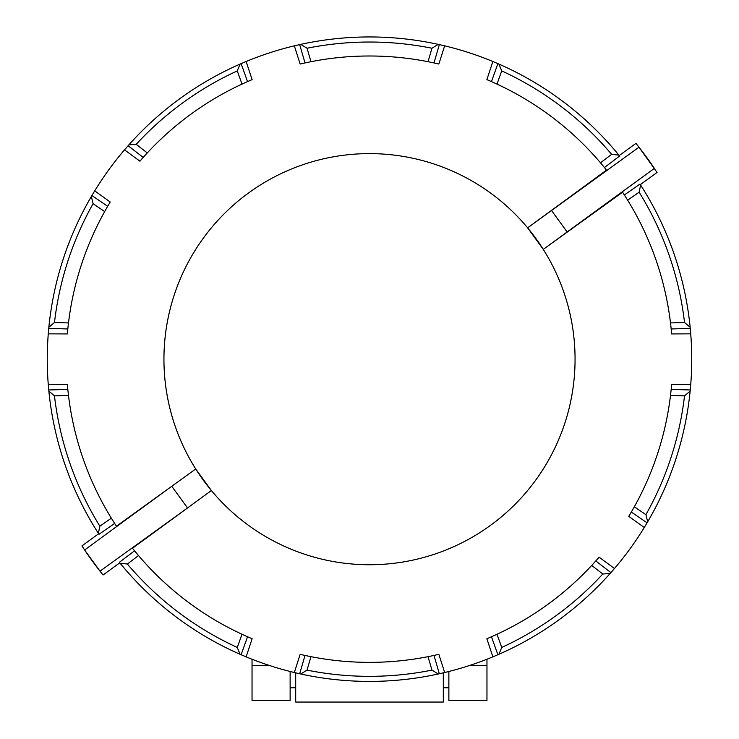 <?xml version="1.0" encoding="UTF-8"?>
<svg xmlns="http://www.w3.org/2000/svg" width="739" height="739" viewBox="0 0 739 739"><rect width="100%" height="100%" fill="white"/><g stroke="black" fill="none" stroke-linecap="round" stroke-linejoin="round"><path stroke-width="1.11" d="M252.036 659.243L252.036 700.461L290.131 700.461L290.131 671.483M486.964 659.243L486.964 700.461L448.869 700.461L448.869 671.483M492.867 61.503A322.232 322.232 0 0 0 444.666 45.836L438.855 64.034A303.184 303.184 0 0 0 300.145 64.034L294.334 45.836A322.232 322.232 0 0 0 246.133 61.503L252.128 79.636A303.184 303.184 0 0 0 139.911 161.167L124.512 149.86A322.232 322.232 0 0 0 94.721 190.865L110.231 202.015A303.184 303.184 0 0 0 67.369 333.936L48.266 333.843A322.232 322.232 0 0 0 48.266 384.52L67.369 384.428A303.184 303.184 0 0 0 116.448 526.177L195.724 468.979A205.562 205.562 0 0 1 248.673 192.879A205.562 205.562 0 0 1 527.628 227.834L606.516 170.118A303.184 303.184 0 0 0 486.872 79.636L492.867 61.503L498.927 64.081L501.735 70.916A317.151 317.151 0 0 1 611.633 154.349L618.885 155.125A322.232 322.232 0 0 0 498.927 64.081M575.062 359.182A205.562 205.562 0 0 1 266.724 537.207A205.562 205.562 0 0 1 266.724 181.157A205.562 205.562 0 0 1 575.062 359.182A205.562 205.562 0 0 1 211.372 490.53L132.484 548.246A303.184 303.184 0 0 0 252.128 638.727L246.133 656.86A322.232 322.232 0 0 0 294.334 672.527L300.145 654.329A303.184 303.184 0 0 0 438.855 654.329L444.666 672.527A322.232 322.232 0 0 0 492.867 656.86L486.872 638.727A303.184 303.184 0 0 0 599.089 557.197L614.488 568.503A322.232 322.232 0 0 0 644.279 527.498L628.769 516.349A303.184 303.184 0 0 0 671.631 384.428L690.734 384.52A322.232 322.232 0 0 0 690.734 333.843L671.631 333.936A303.184 303.184 0 0 0 622.552 192.186L543.276 249.376L654.375 168.39A342.868 342.868 0 0 0 638.986 147.209L635.937 143.384L619.227 155.532L619.633 156.04L604.437 167.55M99.867 526.168A317.151 317.151 0 0 1 54.474 395.864L48.848 391.088A322.232 322.232 0 0 0 98.361 533.309L99.867 526.168L111.358 518.187L114.647 523.406L99.008 534.297L98.361 533.309M68.006 391.125L68.182 392.732M68.487 395.43L54.474 395.864M493.052 82.315L491.453 81.613L497.901 63.637M501.735 70.916L496.996 84.107M600.493 162.802L611.633 154.349M618.885 155.125L619.633 156.04M98.647 533.752L99.008 534.297L98.647 533.752L81.937 545.899L84.625 549.973A342.868 342.868 0 0 0 100.014 571.164L84.625 549.973L171.762 486.271L195.724 468.988L211.372 490.53L187.521 507.97L171.762 486.271M48.848 391.088L48.746 389.97L67.822 389.398M48.266 384.52L48.746 389.97M48.266 333.843L48.848 327.285L54.474 322.5A317.151 317.151 0 0 1 93.077 203.696L91.34 196.519A322.232 322.232 0 0 0 48.848 327.285M91.34 196.519L91.904 195.558L107.682 206.301M94.721 190.865L91.904 195.558M124.512 149.86L128.845 144.899L136.207 144.336A317.151 317.151 0 0 1 237.265 70.916L240.073 64.081A322.232 322.232 0 0 0 128.845 144.899M240.073 64.081L241.099 63.637L247.547 81.613M246.133 61.503L241.099 63.637M294.334 45.836L300.755 44.368L307.045 48.238A317.151 317.151 0 0 1 431.955 48.238L438.245 44.368A322.232 322.232 0 0 0 300.755 44.368M438.245 44.368L439.336 44.608L433.987 62.935M444.666 45.836L439.336 44.608M306.722 62.566L305.013 62.935L299.664 44.608M432.287 62.575L430.708 62.242M307.045 48.238L310.962 61.706M428.038 61.706L431.955 48.238M144.364 156.123L143.2 157.416L128.096 145.74M245.958 82.315L244.48 82.98M136.207 144.336L147.283 152.927M242.004 84.107L237.265 70.916M93.077 203.696L104.67 211.576A303.184 303.184 0 0 0 68.487 322.934L54.474 322.5M68.006 327.229L67.822 328.966L48.746 328.393M106.813 207.807L106 209.211M120.115 563.238A322.232 322.232 0 0 0 240.073 654.283L237.265 647.447A317.151 317.151 0 0 1 127.367 564.014L120.115 563.238L119.367 562.324L119.773 562.832L103.063 574.979L100.014 571.164L187.521 507.97M245.948 636.048L247.547 636.759L241.099 654.726L240.073 654.283M237.265 647.447L242.004 634.256M138.507 555.562L127.367 564.014M300.755 673.996A322.232 322.232 0 0 0 438.245 673.996L431.955 670.125A317.151 317.151 0 0 1 307.045 670.125L300.755 673.996L299.664 673.756L305.013 655.428M432.278 655.798L433.987 655.428L439.336 673.756L438.245 673.996M306.713 655.789L308.292 656.121M431.955 670.125L428.038 656.657M310.962 656.657L307.045 670.125M498.927 654.283A322.232 322.232 0 0 0 610.155 573.464L602.793 574.027A317.151 317.151 0 0 1 501.735 647.447L498.927 654.283L497.901 654.726L491.453 636.759M594.636 562.24L595.8 560.947L610.904 572.623L610.155 573.464M493.042 636.048L494.52 635.392M602.793 574.027L591.717 565.437M496.996 634.256L501.735 647.447M639.133 192.195A317.151 317.151 0 0 1 684.526 322.5L690.152 327.285A322.232 322.232 0 0 0 640.639 185.064L639.133 192.195L627.642 200.177L624.353 194.957L639.992 184.066L640.639 185.064M670.994 327.238L670.818 325.631M670.513 322.934L684.526 322.5M684.526 395.864A317.151 317.151 0 0 1 645.923 514.667L647.66 521.845A322.232 322.232 0 0 0 690.152 391.088L684.526 395.864L670.513 395.43M647.66 521.845L647.096 522.815L631.318 512.062L633 509.153M670.994 391.134L671.178 389.398L690.254 389.97L690.152 391.088M634.33 506.788L645.923 514.667M640.353 184.611L639.992 184.066L640.353 184.611L657.063 172.464L638.986 147.209L527.637 227.843L543.276 249.376M690.152 327.285L690.254 328.393L671.178 328.966M690.734 333.843L690.254 328.393M690.734 384.52L690.254 389.97M644.279 527.498L647.096 522.815M614.488 568.503L610.904 572.623M492.867 656.86L497.901 654.726M444.666 672.527L439.336 673.756M294.334 672.527L299.664 673.756M246.133 656.86L241.099 654.726M567.21 232.101L551.46 210.421M443.308 672.85L443.308 702.05L295.692 702.05L295.692 672.85M269.615 665.543L252.036 665.543M486.964 665.543L469.385 665.543M119.367 562.324L134.563 550.814M290.131 687.76L295.692 687.76M443.308 687.76L448.869 687.76"/></g></svg>
